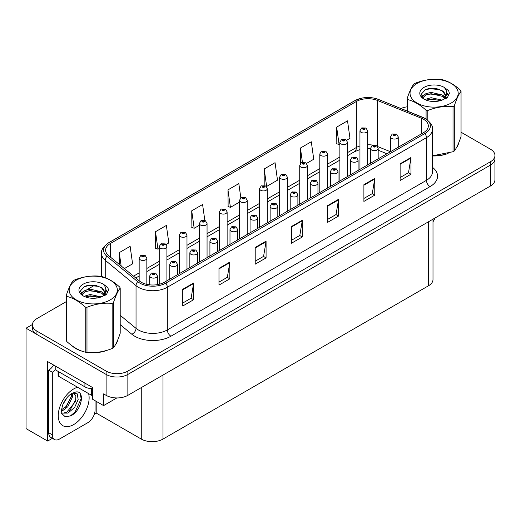 <?xml version="1.0" encoding="UTF-8"?>
<svg xmlns="http://www.w3.org/2000/svg" width="521" height="521" viewBox="0 0 521 521"><rect width="100%" height="100%" fill="white"/><g stroke="black" fill="none" stroke-linecap="round" stroke-linejoin="round"><path stroke-width="0.78" d="M52.393 438.33L47.645 441.072L47.645 361.587L92.497 387.481L92.497 399.197L103.581 405.598L103.581 393.883L106.121 395.348A15.37 8.877 0 0 0 127.86 395.348L490.45 186.01A15.37 8.877 0 0 0 494.95 179.732L494.95 158.814A15.37 8.877 0 0 1 490.45 165.092A15.37 8.877 0 0 0 494.95 158.814L494.95 155.466A15.37 8.877 0 0 0 490.45 149.195L461.052 132.223M116.834 397.946L103.581 405.598M66.31 301.613L36.919 318.578A15.37 8.877 0 0 0 32.419 324.857A15.37 8.877 0 0 0 36.919 331.128L106.121 371.082A15.37 8.877 0 0 0 127.86 371.082L127.86 374.43L490.45 165.092L127.86 374.43A15.37 8.877 0 0 1 106.121 374.43A15.37 8.877 0 0 0 127.86 374.43L127.86 395.348M47.645 441.072L26.05 428.607L26.05 328.204L106.121 374.43L36.919 334.475A15.37 8.877 0 0 1 32.419 328.204L32.419 324.857M32.426 324.518L26.05 328.204M432.997 219.178L432.997 279.51A15.37 8.877 180 0 1 428.496 285.782L163.001 439.066A15.37 8.877 180 0 1 141.263 439.066L96.19 413.042L96.19 401.333M96.19 413.042L94.379 414.091M72.211 345.905A24.591 14.197 0 0 0 75.864 348.595A24.591 14.197 0 0 0 82.429 351.304M423.534 119.257A16.398 9.469 180 0 1 428.334 125.952A16.398 9.469 180 0 1 423.534 132.647L164.415 282.245A16.398 9.469 180 0 1 139.387 280.982L108.589 255.59A16.398 9.469 180 0 1 105.626 250.158A16.398 9.469 180 0 1 110.426 243.47L356.364 101.478A16.398 9.469 180 0 1 377.36 100.416L421.339 118.202A16.398 9.469 180 0 1 423.534 119.257M424.98 118.423A18.443 10.648 0 0 0 422.518 117.232L378.533 99.446A18.443 10.648 0 0 0 374.104 98.13A18.443 10.648 0 0 0 361.808 98.13A18.443 10.648 0 0 0 354.912 100.644L108.98 242.63A18.443 10.648 0 0 0 106.916 256.267L137.707 281.659A18.443 10.648 0 0 0 165.86 283.085L424.98 133.48A18.443 10.648 0 0 0 424.98 118.423M182.747 289.279L182.747 306.009L193.617 299.731L193.617 283.001L182.747 289.279M182.747 303.04L191.116 298.207L193.571 283.554A4.096 2.364 -120 0 0 193.617 283.001M191.044 298.253L193.617 299.731M218.976 268.361L218.976 285.091L229.846 278.82L229.846 262.083L218.976 268.361M218.976 282.121L227.345 277.289L229.8 262.636A4.096 2.364 -120 0 0 229.846 262.083M227.273 277.335L229.846 278.82M255.205 247.442L255.205 264.173L266.075 257.902L266.075 241.164L255.205 247.442M255.205 261.203L263.574 256.371L266.029 241.724A4.096 2.364 -120 0 0 266.075 241.164M263.502 256.417L266.075 257.902M400.128 163.77L400.128 180.507L410.997 174.229L410.997 157.498L400.128 163.77M400.128 177.537L408.497 172.705L410.952 158.052A4.096 2.364 -120 0 0 410.997 157.498M408.425 172.744L410.997 174.229M363.899 184.688L363.899 201.425L374.762 195.147L374.762 178.416L363.899 184.688M363.899 198.455L372.268 193.623L374.723 178.97A4.096 2.364 -120 0 0 374.762 178.416M372.196 193.662L374.762 195.147M327.663 205.606L327.663 222.343L338.533 216.065L338.533 199.328L327.663 205.606M327.663 219.374L336.038 214.541L338.494 199.888A4.096 2.364 -120 0 0 338.533 199.328M335.967 214.58L338.533 216.065M291.434 226.524L291.434 243.255L302.304 236.983L302.304 220.246L291.434 226.524M291.434 240.292L299.809 235.453L302.258 220.806A4.096 2.364 -120 0 0 302.304 220.246M299.731 235.499L302.304 236.983M432.43 155.935A24.591 14.197 0 0 0 448.125 153.434M456.429 147.73A24.591 14.197 0 0 0 458.578 143.216M89.052 352.548A24.591 14.197 0 0 0 107.274 350.223M115.577 344.518A24.591 14.197 0 0 0 117.72 340.011M127.86 371.082L490.45 161.744A15.37 8.877 0 0 0 494.95 155.466M407.162 106.838A15.37 8.877 0 0 0 400.962 108.505M94.575 285.293L86.766 289.8M166.049 244.518L168.824 242.923L166.368 225.437L155.499 231.708L155.675 248.341M124.363 268.589L132.594 263.841L130.139 246.355L119.27 252.626L119.27 264.394M264.193 168.96L266.641 186.446L277.511 180.168L275.062 162.682L264.193 168.96L264.193 185.463M306.55 163.405L313.746 159.25L311.291 141.764L300.422 148.042L300.422 163.601M346.693 140.227L349.975 138.332L347.52 120.852L336.651 127.124L336.827 143.757M204.838 220.455L202.597 204.519L191.728 210.797L191.904 227.43M240.819 197.778L238.826 183.6L227.964 189.878L228.133 206.511M227.964 189.878L230.412 207.358L239.517 202.109M230.412 207.358L227.964 206.446M266.641 186.446L265.97 186.192M300.422 148.042L302.434 162.363M336.651 127.124L339.106 144.61L339.874 144.167M339.106 144.61L336.651 143.692M191.728 210.797L194.183 228.276L199.374 225.28M194.183 228.276L191.728 227.364M155.499 231.708L157.954 249.194L159.231 248.458M157.954 249.194L155.499 248.276M119.27 252.626L121.139 265.931M146.844 284.368L146.844 258.234A3.842 2.221 180 0 1 144.473 260.279A3.842 2.221 180 0 1 140.286 259.803A3.842 2.221 180 0 1 139.159 258.234L140.69 255.564A2.559 1.543 57.8 0 1 142.057 255.642A1.283 0.742 0 0 0 142.096 256.664A1.283 0.742 0 0 0 143.907 256.664A1.283 0.742 0 0 0 143.907 255.616A1.283 0.742 0 0 0 142.135 255.596L143.516 256.137L142.637 256.352L142.057 255.642M142.656 256.358L142.656 255.922M142.135 255.596A2.559 1.413 -117.9 0 0 140.937 255.42A2.559 1.413 -117.9 0 0 140.826 255.492M142.624 256.339L142.624 255.941M157.388 284.642L157.388 275.909A3.842 2.221 180 0 1 155.017 277.954A3.842 2.221 180 0 1 150.829 277.478A3.842 2.221 180 0 1 149.703 275.909L151.233 273.238A2.559 1.543 57.8 0 1 152.601 273.317A1.283 0.742 0 0 0 152.64 274.339A1.283 0.742 0 0 0 154.45 274.339A1.283 0.742 0 0 0 154.45 273.291A1.283 0.742 0 0 0 152.679 273.271L154.053 273.812L153.181 274.026L152.601 273.317M153.2 274.033L153.2 273.597M152.679 273.271A2.559 1.413 -117.9 0 0 151.481 273.095A2.559 1.413 -117.9 0 0 151.37 273.167M153.181 274.026L153.167 273.616M166.915 280.799L166.915 246.641A3.842 2.221 180 0 1 164.545 248.693A3.842 2.221 180 0 1 160.357 248.211A3.842 2.221 180 0 1 159.231 246.641L160.761 243.978A2.559 1.543 57.8 0 1 162.129 244.049A1.283 0.742 0 0 0 162.168 245.072A1.283 0.742 0 0 0 163.978 245.072A1.283 0.742 0 0 0 163.978 244.03A1.283 0.742 0 0 0 162.207 244.004L163.438 244.342L162.708 244.759L162.728 244.336M162.207 244.004A2.559 1.413 -117.9 0 0 161.009 243.835A2.559 1.413 -117.9 0 0 160.898 243.906M162.695 244.753L162.129 244.049M162.708 244.759L162.695 244.349M186.987 269.214L186.987 235.056A3.842 2.221 180 0 1 184.616 237.107A3.842 2.221 180 0 1 180.429 236.625A3.842 2.221 180 0 1 179.302 235.056L180.833 232.386A2.559 1.543 57.8 0 1 182.2 232.464A1.283 0.742 0 0 0 182.239 233.486A1.283 0.742 0 0 0 184.05 233.486A1.283 0.742 0 0 0 184.05 232.438A1.283 0.742 0 0 0 182.278 232.418L183.659 232.965L182.78 233.174L182.2 232.464M182.799 233.18L182.799 232.744M182.278 232.418A2.559 1.413 -117.9 0 0 181.08 232.242A2.559 1.413 -117.9 0 0 180.969 232.32M182.767 233.161L182.767 232.763M207.058 257.628L207.058 223.47A3.842 2.221 180 0 1 204.688 225.515A3.842 2.221 180 0 1 200.5 225.033A3.842 2.221 180 0 1 199.374 223.47L200.904 220.8A2.559 1.543 57.8 0 1 202.272 220.878A1.283 0.742 0 0 0 202.311 221.9A1.283 0.742 0 0 0 204.121 221.9A1.283 0.742 0 0 0 204.121 220.852A1.283 0.742 0 0 0 202.35 220.832L203.581 221.165L202.851 221.581L202.871 221.158M202.35 220.832A2.559 1.413 -117.9 0 0 201.152 220.657A2.559 1.413 -117.9 0 0 201.041 220.728M202.838 221.575L202.272 220.878M202.851 221.581L202.838 221.178M177.459 274.717L177.459 264.316A3.842 2.221 180 0 1 175.089 266.368A3.842 2.221 180 0 1 170.901 265.886A3.842 2.221 180 0 1 169.774 264.316L171.305 261.653A2.559 1.543 57.8 0 1 172.672 261.724A1.283 0.742 0 0 0 172.712 262.747A1.283 0.742 0 0 0 174.522 262.747A1.283 0.742 0 0 0 174.522 261.705A1.283 0.742 0 0 0 172.751 261.679L174.125 262.226L173.252 262.434L172.672 261.724M173.272 262.447L173.272 262.011M172.751 261.679A2.559 1.413 -117.9 0 0 171.552 261.509A2.559 1.413 -117.9 0 0 171.442 261.581M173.239 262.428L173.239 262.024M197.531 263.125L197.531 252.731A3.842 2.221 180 0 1 195.16 254.782A3.842 2.221 180 0 1 190.973 254.3A3.842 2.221 180 0 1 189.846 252.731L191.376 250.06A2.559 1.543 57.8 0 1 192.744 250.139A1.283 0.742 0 0 0 192.783 251.161A1.283 0.742 0 0 0 194.594 251.161A1.283 0.742 0 0 0 194.594 250.113A1.283 0.742 0 0 0 192.822 250.093L194.196 250.64L193.324 250.848L192.744 250.139M193.343 250.855L193.343 250.419M192.822 250.093A2.559 1.413 -117.9 0 0 191.624 249.917A2.559 1.413 -117.9 0 0 191.513 249.995M193.311 250.835L193.311 250.438M217.602 251.539L217.602 241.145A3.842 2.221 180 0 1 215.232 243.19A3.842 2.221 180 0 1 211.044 242.708A3.842 2.221 180 0 1 209.917 241.145L211.448 238.475A2.559 1.543 57.8 0 1 212.815 238.553A1.283 0.742 0 0 0 212.855 239.575A1.283 0.742 0 0 0 214.665 239.575A1.283 0.742 0 0 0 214.665 238.527A1.283 0.742 0 0 0 212.894 238.507L214.268 239.048L213.395 239.256L212.815 238.553M213.415 239.269L213.415 238.833M212.894 238.507A2.559 1.413 -117.9 0 0 211.695 238.331A2.559 1.413 -117.9 0 0 211.585 238.403M213.382 239.25L213.382 238.852M237.674 239.953L237.674 229.553A3.842 2.221 180 0 1 235.303 231.604A3.842 2.221 180 0 1 231.116 231.122A3.842 2.221 180 0 1 229.989 229.553L231.519 226.889A2.559 1.543 57.8 0 1 232.887 226.961A1.283 0.742 0 0 0 232.926 227.983A1.283 0.742 0 0 0 234.737 227.983A1.283 0.742 0 0 0 234.737 226.941A1.283 0.742 0 0 0 232.965 226.915L234.339 227.462L233.467 227.67L233.486 227.241M232.965 226.915A2.559 1.413 -117.9 0 0 231.767 226.746A2.559 1.413 -117.9 0 0 231.656 226.817M233.454 227.664L232.887 226.961M233.467 227.67L233.454 227.26M434.97 218.038A10.251 5.913 -60 0 1 432.997 221.751M70.589 415.908L65.145 416.676L61.524 413.387C60.82 413.967 61.191 411.199 62.631 405.084C64.552 400.499 67.066 396.989 70.172 394.56L71.911 393.388L75.903 391.981C85.444 390.281 81.843 410.978 70.589 415.908M73.279 392.899L75.916 395.726L75.552 401.437L66.734 412.189L63.354 413.107L61.374 412.866M61.439 413.133L67.984 413.094L74.633 407.396L78.163 399.542L77.212 393.837L72.797 393.036L71.872 393.433M62.911 404.4L67.313 397.289M61.276 410.913L63.288 410.196L67.763 406.784L72.621 396.676L72.165 393.29M61.367 409.864L66.61 406.12L71.475 396.012L71.357 393.726M95.069 400.682L95.069 410.138A10.251 5.913 -60 0 1 87.821 422.687L59.563 439.001A10.251 5.913 -60 0 1 54.438 439.509L50.817 437.419A10.251 5.913 -60 0 1 48.694 432.73L48.694 370.144A10.251 5.913 120 0 0 53.63 365.045M55.298 369.773A10.251 5.913 -60 0 1 52.315 372.235L48.694 370.144M54.438 439.509A10.251 5.913 -60 0 1 52.315 434.82L52.315 372.235M84.923 383.111L84.923 386.875A10.251 5.913 0 0 0 92.497 388.607M55.213 365.957L55.213 369.728L84.923 386.875M64.806 407.819L65.848 406.732L71.397 396.728M69.371 410.509L70.446 409.389L76.073 399.093M70.192 416.09L75.05 412.046L81.152 398.728L80.28 393.902M457.725 145.164A24.337 14.054 180 0 1 457.464 145.724M445.683 154.125A24.337 14.054 180 0 1 433.277 155.812M116.873 341.952A24.337 14.054 180 0 1 116.613 342.512M104.832 350.92A24.337 14.054 180 0 1 92.425 352.6M79.4 350.105A24.337 14.054 180 0 1 76.046 348.49A24.337 14.054 180 0 1 73.839 347.025M58.085 371.382L58.085 375.374A2.559 1.478 0 0 0 58.84 376.416L91.449 395.244A2.559 1.478 0 0 0 92.497 395.608M417.08 83.406A24.083 13.904 -0 0 0 417.08 103.067A24.083 13.904 -0 0 0 451.14 103.067A24.083 13.904 -0 0 0 451.14 83.406A24.083 13.904 -0 0 0 417.08 83.406M432.43 155.818L453.023 151.735A27.665 15.975 -0 0 0 453.674 151.37A27.665 15.975 -0 0 0 454.305 150.992C456.546 148.192 458.799 143.347 461.052 136.45L461.052 91.305A27.665 15.975 -0 0 0 460.584 90.289C454.423 84.708 448.275 81.159 442.14 79.641A27.665 15.975 -0 0 0 440.388 79.374C431.961 78.651 423.56 79.947 415.198 83.269A27.665 15.975 -0 0 0 414.547 83.634A27.665 15.975 -0 0 0 413.915 84.011C411.655 86.851 409.408 91.703 407.162 98.554A27.665 15.975 -0 0 0 407.637 99.57L407.637 111.201M426.08 119.016L426.08 110.218C419.913 104.63 413.765 101.081 407.637 99.57M426.08 110.218A27.665 15.975 -0 0 0 427.826 110.485L427.826 120.292M453.023 151.735L453.023 106.59C444.66 105.854 436.259 107.157 427.826 110.485M453.023 106.59A27.665 15.975 -0 0 0 453.674 106.225A27.665 15.975 -0 0 0 454.305 105.848L454.305 150.992M442.082 100.123L431.075 97.688L424.836 99.537M440.545 100.625L431.075 99.016L426.243 100.143M445.09 97.798L442.394 95.011L431.075 92.38L425.826 93.682L422.798 96.274L422.401 97.681M444.66 98.462L442.394 96.339L431.075 93.708L425.826 95.011L422.642 97.941M443.625 99.609L445.422 97.121L445.82 95.363L443.469 91.299L437.041 88.817C432.658 87.925 428.757 88.231 425.344 89.742L421.222 94.242L423.99 99.055M445.208 98.912L445.82 96.418M445.787 95.884L442.394 91.032L437.347 88.876M423.99 87.391A14.314 8.264 -0 0 0 423.99 99.081A14.314 8.264 -0 0 0 441.886 100.182L447.467 97.473L449.343 93.239L448.705 90.713L444.009 87.267A14.314 8.264 -0 0 0 423.99 87.391M444.009 87.267C446.992 90.302 447.467 93.578 445.422 97.108M407.162 111.012L407.162 98.554M461.052 91.305C458.812 94.106 456.565 98.951 454.305 105.848M439.496 100.175L430.17 99.381L426.458 100.052M446.308 98.293L445.657 97.766M445.26 97.479L444.595 97.043M439.496 94.868L430.17 94.067L426.458 94.744M422.87 96.144L421.776 96.821M448.64 95.89L446.673 93.305M439.535 89.56L430.17 88.752L425.175 89.82M449.343 93.37L448.705 90.713M446.731 98.013L445.774 97.193M445.488 96.978L443.189 95.604M423.775 95.03L421.528 96.333M448.796 95.571L446.673 92.64M76.229 280.194A24.083 13.904 -0 0 0 76.229 299.862A24.083 13.904 -0 0 0 110.283 299.862A24.083 13.904 -0 0 0 110.283 280.194A24.083 13.904 -0 0 0 76.229 280.194M73.695 280.422A27.665 15.975 -0 0 0 73.064 280.799C70.804 283.645 68.551 288.491 66.31 295.348A27.665 15.975 -0 0 0 66.779 296.358L66.779 341.502C72.914 347.071 79.062 350.62 85.223 352.15A27.665 15.975 -0 0 0 86.974 352.424C95.336 353.153 103.738 351.857 112.171 348.523A27.665 15.975 -0 0 0 112.823 348.158A27.665 15.975 -0 0 0 113.454 347.787C115.695 344.98 117.941 340.135 120.201 333.238L120.201 288.093A27.665 15.975 -0 0 0 119.732 287.084C113.571 281.496 107.424 277.947 101.289 276.43A27.665 15.975 -0 0 0 99.537 276.163C91.103 275.44 82.709 276.742 74.347 280.057A27.665 15.975 -0 0 0 73.695 280.422M85.223 352.15L85.223 307.006C79.062 301.418 72.914 297.869 66.779 296.358M85.223 307.006A27.665 15.975 -0 0 0 86.974 307.273L86.974 352.424M112.171 348.523L112.171 303.378C103.809 302.649 95.408 303.945 86.974 307.273M112.171 303.378A27.665 15.975 -0 0 0 112.823 303.014A27.665 15.975 -0 0 0 113.454 302.636L113.454 347.787M66.31 295.348L66.31 340.493A27.665 15.975 -0 0 0 66.779 341.502M101.224 296.911L90.224 294.482L83.985 296.325M99.693 297.413L90.224 295.811L85.385 296.931M104.233 294.586L101.536 291.806L90.224 289.168L84.975 290.477L81.94 293.062L81.55 294.469M103.803 295.251L101.536 293.134L90.224 290.497L84.975 291.806L81.784 294.73M102.774 296.397L104.571 293.909L104.968 292.151L102.611 288.087L96.183 285.606C91.807 284.713 87.906 285.02 84.493 286.53L80.364 291.031L83.139 295.843M104.35 295.707L104.968 293.206M104.936 292.678L101.536 287.82L96.496 285.664M83.132 284.186A14.314 8.264 -0 0 0 83.132 295.869A14.314 8.264 -0 0 0 101.028 296.97L106.61 294.261L108.492 290.028L107.847 287.501L103.158 284.056A14.314 8.264 -0 0 0 83.132 284.186M103.158 284.056C106.141 287.091 106.61 290.373 104.571 293.903M120.201 288.093C117.961 290.894 115.714 295.746 113.454 302.636M98.638 296.97L89.312 296.169L85.6 296.846M105.457 295.081L104.799 294.554M104.408 294.267L103.738 293.837M98.638 291.656L89.312 290.855L85.6 291.532M82.012 292.932L80.924 293.61M107.782 292.678L105.822 290.099M98.677 286.355L89.312 285.541L84.324 286.615M108.492 290.158L107.847 287.501M105.88 294.801L104.916 293.981M104.63 293.766L102.337 292.392M82.917 291.819L80.677 293.121M107.945 292.366L105.815 289.429M227.13 246.036L227.13 211.878A3.842 2.221 180 0 1 224.759 213.929A3.842 2.221 180 0 1 220.572 213.447A3.842 2.221 180 0 1 219.445 211.878L220.976 209.214A2.559 1.543 57.8 0 1 222.343 209.286A1.283 0.742 0 0 0 222.382 210.308A1.283 0.742 0 0 0 224.193 210.308A1.283 0.742 0 0 0 224.193 209.266A1.283 0.742 0 0 0 222.421 209.24L223.802 209.787L222.923 209.996L222.343 209.286M222.942 210.002L222.942 209.566M222.421 209.24A2.559 1.413 -117.9 0 0 221.223 209.071A2.559 1.413 -117.9 0 0 221.112 209.142M222.923 209.996L222.91 209.585M247.201 234.45L247.201 200.292A3.842 2.221 180 0 1 244.831 202.343A3.842 2.221 180 0 1 240.643 201.861A3.842 2.221 180 0 1 239.517 200.292L241.047 197.622A2.559 1.543 57.8 0 1 242.415 197.7A1.283 0.742 0 0 0 242.454 198.722A1.283 0.742 0 0 0 244.264 198.722A1.283 0.742 0 0 0 244.264 197.674A1.283 0.742 0 0 0 242.493 197.654L243.874 198.201L242.994 198.41L242.415 197.7M243.014 198.416L243.014 197.98M242.493 197.654A2.559 1.413 -117.9 0 0 241.295 197.479A2.559 1.413 -117.9 0 0 241.184 197.557M242.994 198.41L242.981 198M267.273 222.864L267.273 188.7A3.842 2.221 180 0 1 264.902 190.751A3.842 2.221 180 0 1 260.715 190.269A3.842 2.221 180 0 1 259.588 188.7L261.119 186.036A2.559 1.543 57.8 0 1 262.486 186.108A1.283 0.742 0 0 0 262.525 187.137A1.283 0.742 0 0 0 264.336 187.137A1.283 0.742 0 0 0 264.336 186.088A1.283 0.742 0 0 0 262.564 186.062L263.945 186.609L263.066 186.818L262.486 186.108M263.085 186.831L263.085 186.394M262.564 186.062A2.559 1.413 -117.9 0 0 261.366 185.893A2.559 1.413 -117.9 0 0 261.255 185.964M263.053 186.811L263.053 186.414M257.745 228.361L257.745 217.967A3.842 2.221 180 0 1 255.375 220.018A3.842 2.221 180 0 1 251.187 219.536A3.842 2.221 180 0 1 250.06 217.967L251.591 215.297A2.559 1.543 57.8 0 1 252.959 215.375A1.283 0.742 0 0 0 252.998 216.397A1.283 0.742 0 0 0 254.808 216.397A1.283 0.742 0 0 0 254.808 215.349A1.283 0.742 0 0 0 253.037 215.329L254.411 215.876L253.538 216.085L252.959 215.375M253.558 216.091L253.558 215.655M253.037 215.329A2.559 1.413 -117.9 0 0 251.838 215.153A2.559 1.413 -117.9 0 0 251.728 215.232M253.538 216.085L253.525 215.674M277.817 216.775L277.817 206.375A3.842 2.221 180 0 1 275.446 208.426A3.842 2.221 180 0 1 271.259 207.944A3.842 2.221 180 0 1 270.132 206.375L271.662 203.711A2.559 1.543 57.8 0 1 273.03 203.789A1.283 0.742 0 0 0 273.069 204.812A1.283 0.742 0 0 0 274.88 204.812A1.283 0.742 0 0 0 274.88 203.763A1.283 0.742 0 0 0 273.108 203.744L274.482 204.284L273.61 204.493L273.629 204.069M273.108 203.744A2.559 1.413 -117.9 0 0 271.91 203.568A2.559 1.413 -117.9 0 0 271.799 203.639M273.597 204.486L273.03 203.789M273.61 204.493L273.597 204.089M297.888 205.189L297.888 194.789A3.842 2.221 180 0 1 295.518 196.84A3.842 2.221 180 0 1 291.33 196.358A3.842 2.221 180 0 1 290.204 194.789L291.734 192.125A2.559 1.543 57.8 0 1 293.102 192.197A1.283 0.742 0 0 0 293.141 193.219A1.283 0.742 0 0 0 294.951 193.219A1.283 0.742 0 0 0 294.951 192.177A1.283 0.742 0 0 0 293.18 192.151L294.554 192.698L293.681 192.907L293.102 192.197M293.701 192.913L293.701 192.477M293.18 192.151A2.559 1.413 -117.9 0 0 291.981 191.982A2.559 1.413 -117.9 0 0 291.871 192.054M293.681 192.907L293.668 192.496M287.345 211.272L287.345 177.114A3.842 2.221 180 0 1 284.974 179.165A3.842 2.221 180 0 1 280.786 178.683A3.842 2.221 180 0 1 279.66 177.114L281.19 174.444A2.559 1.543 57.8 0 1 282.558 174.522A1.283 0.742 0 0 0 282.597 175.544A1.283 0.742 0 0 0 284.407 175.544A1.283 0.742 0 0 0 284.407 174.502A1.283 0.742 0 0 0 282.636 174.476L284.017 175.023L283.137 175.232L282.558 174.522M283.157 175.238L283.157 174.802M282.636 174.476A2.559 1.413 -117.9 0 0 281.438 174.307A2.559 1.413 -117.9 0 0 281.327 174.379M283.137 175.232L283.124 174.822M307.416 199.686L307.416 165.528A3.842 2.221 180 0 1 305.046 167.573A3.842 2.221 180 0 1 300.858 167.098A3.842 2.221 180 0 1 299.731 165.528L301.262 162.858A2.559 1.543 57.8 0 1 302.629 162.936A1.283 0.742 0 0 0 302.668 163.959A1.283 0.742 0 0 0 304.479 163.959A1.283 0.742 0 0 0 304.479 162.91A1.283 0.742 0 0 0 302.708 162.891L304.088 163.431L303.209 163.646L303.229 163.216M302.708 162.891A2.559 1.413 -117.9 0 0 301.509 162.715A2.559 1.413 -117.9 0 0 301.399 162.786M303.196 163.633L302.629 162.936M303.209 163.646L303.196 163.236M327.488 188.094L327.488 153.936A3.842 2.221 180 0 1 325.117 155.987A3.842 2.221 180 0 1 320.929 155.505A3.842 2.221 180 0 1 319.803 153.936L321.333 151.272A2.559 1.543 57.8 0 1 322.701 151.344A1.283 0.742 0 0 0 322.74 152.366A1.283 0.742 0 0 0 324.55 152.366A1.283 0.742 0 0 0 324.55 151.324A1.283 0.742 0 0 0 322.779 151.298L324.16 151.845L323.28 152.054L322.701 151.344M323.3 152.067L323.3 151.631M322.779 151.298A2.559 1.413 -117.9 0 0 321.581 151.129A2.559 1.413 -117.9 0 0 321.47 151.201M323.267 152.047L323.267 151.644M347.559 176.508L347.559 142.35A3.842 2.221 180 0 1 345.189 144.402A3.842 2.221 180 0 1 341.001 143.92A3.842 2.221 180 0 1 339.874 142.35L341.405 139.68A2.559 1.543 57.8 0 1 342.772 139.758A1.283 0.742 0 0 0 342.811 140.781A1.283 0.742 0 0 0 344.622 140.781A1.283 0.742 0 0 0 344.622 139.732A1.283 0.742 0 0 0 342.851 139.713L344.231 140.26L343.352 140.468L342.772 139.758M343.372 140.475L343.372 140.038M342.851 139.713A2.559 1.413 -117.9 0 0 341.652 139.537A2.559 1.413 -117.9 0 0 341.542 139.615M343.339 140.455L343.339 140.058M367.631 164.923L367.631 130.764A3.842 2.221 180 0 1 365.26 132.809A3.842 2.221 180 0 1 361.073 132.327A3.842 2.221 180 0 1 359.946 130.764L361.476 128.094A2.559 1.543 57.8 0 1 362.844 128.173A1.283 0.742 0 0 0 362.883 129.195A1.283 0.742 0 0 0 364.693 129.195A1.283 0.742 0 0 0 364.693 128.146A1.283 0.742 0 0 0 362.922 128.127L364.303 128.667L363.424 128.876L363.443 128.453M362.922 128.127A2.559 1.413 -117.9 0 0 361.724 127.951A2.559 1.413 -117.9 0 0 361.613 128.023M363.411 128.869L362.844 128.173M363.424 128.876L363.411 128.472M317.96 193.597L317.96 183.203A3.842 2.221 180 0 1 315.589 185.248A3.842 2.221 180 0 1 311.402 184.773A3.842 2.221 180 0 1 310.275 183.203L311.805 180.533A2.559 1.543 57.8 0 1 313.173 180.611A1.283 0.742 0 0 0 313.212 181.634A1.283 0.742 0 0 0 315.023 181.634A1.283 0.742 0 0 0 315.023 180.585A1.283 0.742 0 0 0 313.251 180.566L314.625 181.106L313.753 181.321L313.173 180.611M313.772 181.328L313.772 180.891M313.251 180.566A2.559 1.413 -117.9 0 0 312.053 180.39A2.559 1.413 -117.9 0 0 311.942 180.461M313.753 181.321L313.74 180.911M338.031 182.011L338.031 171.611A3.842 2.221 180 0 1 335.661 173.662A3.842 2.221 180 0 1 331.473 173.18A3.842 2.221 180 0 1 330.347 171.611L331.877 168.947A2.559 1.543 57.8 0 1 333.245 169.019A1.283 0.742 0 0 0 333.284 170.041A1.283 0.742 0 0 0 335.094 170.041A1.283 0.742 0 0 0 335.094 168.999A1.283 0.742 0 0 0 333.323 168.973L334.697 169.52L333.824 169.729L333.245 169.019M333.844 169.742L333.844 169.305M333.323 168.973A2.559 1.413 -117.9 0 0 332.124 168.804A2.559 1.413 -117.9 0 0 332.014 168.876M333.811 169.722L333.811 169.318M358.103 170.419L358.103 160.025A3.842 2.221 180 0 1 355.732 162.077A3.842 2.221 180 0 1 351.545 161.595A3.842 2.221 180 0 1 350.418 160.025L351.949 157.355A2.559 1.543 57.8 0 1 353.316 157.433A1.283 0.742 0 0 0 353.355 158.456A1.283 0.742 0 0 0 355.166 158.456A1.283 0.742 0 0 0 355.166 157.407A1.283 0.742 0 0 0 353.394 157.388L354.768 157.935L353.896 158.143L353.316 157.433M353.915 158.15L353.915 157.713M353.394 157.388A2.559 1.413 -117.9 0 0 352.196 157.212A2.559 1.413 -117.9 0 0 352.085 157.29M353.883 158.13L353.883 157.733M378.174 158.833L378.174 148.439A3.842 2.221 180 0 1 375.804 150.484A3.842 2.221 180 0 1 371.616 150.002A3.842 2.221 180 0 1 370.49 148.439L372.02 145.769A2.559 1.543 57.8 0 1 373.388 145.847A1.283 0.742 0 0 0 373.427 146.87A1.283 0.742 0 0 0 375.237 146.87A1.283 0.742 0 0 0 375.237 145.821A1.283 0.742 0 0 0 373.466 145.802L374.84 146.342L373.967 146.551L373.987 146.127M373.466 145.802A2.559 1.413 -117.9 0 0 372.268 145.626A2.559 1.413 -117.9 0 0 372.157 145.698M373.954 146.544L373.388 145.847M373.967 146.551L373.954 146.147M398.246 147.248L398.246 136.847A3.842 2.221 180 0 1 395.875 138.899A3.842 2.221 180 0 1 391.681 138.417A3.842 2.221 180 0 1 390.561 136.847L392.092 134.184A2.559 1.543 57.8 0 1 393.459 134.255A1.283 0.742 0 0 0 393.498 135.278A1.283 0.742 0 0 0 395.309 135.278A1.283 0.742 0 0 0 395.309 134.236A1.283 0.742 0 0 0 393.537 134.21L394.911 134.757L394.039 134.965L393.459 134.255M394.058 134.972L394.058 134.542M393.537 134.21A2.559 1.413 -117.9 0 0 392.339 134.04A2.559 1.413 -117.9 0 0 392.228 134.112M394.039 134.965L394.026 134.555M490.45 186.01L490.45 161.744M106.121 395.348L106.121 371.082M163.001 439.066L163.001 375.055M428.496 285.782L428.496 221.777M141.263 439.066L141.263 387.611M432.43 167.28A25.62 14.79 180 0 1 430.053 186.616L170.934 336.214A5.125 2.957 60 0 1 167.313 329.936L426.432 180.338A20.495 11.833 0 0 0 432.43 171.969L432.43 129.299A20.495 11.833 180 0 1 426.432 137.668A5.125 2.957 -120 0 0 424.98 133.48M170.934 336.214A25.62 14.79 180 0 1 134.705 336.214A25.62 14.79 180 0 1 131.833 334.241L120.201 324.648M137.707 281.659A5.125 3.426 129.5 0 0 136.033 285.684L136.033 328.36A20.495 11.833 0 0 0 138.326 329.936A20.495 11.833 0 0 0 167.313 329.936L167.313 287.266A20.495 11.833 180 0 1 136.033 285.684L105.235 260.292A20.495 11.833 180 0 1 101.53 253.506L101.53 276.495M361.808 98.13L354.521 100.807A5.125 2.957 60 0 1 354.912 100.644M108.98 242.63A5.125 2.957 -120 0 0 108.589 242.793C103.249 246.661 100.892 250.23 101.53 253.506M106.916 256.267A5.125 3.426 129.5 0 0 105.235 260.292L105.235 277.693M165.86 283.085A5.125 2.957 60 0 1 167.313 287.266L426.432 137.668L426.432 180.338A5.125 2.957 60 0 0 430.053 186.616M96.717 298.045A25.62 14.79 180 0 1 97.238 296.618M36.919 331.128L36.919 334.475M105.235 292.646L105.235 295.218M101.53 296.182A20.495 11.833 0 0 0 101.556 296.814M120.201 315.309L136.033 328.36A5.125 3.426 -50.5 0 1 131.833 334.241M110.426 243.47L110.426 257.107M421.339 118.202L421.339 133.91M377.36 100.416L377.36 146.368M390.463 151.735L377.451 146.473M373.316 145.248A16.398 9.469 0 0 0 367.631 144.727M359.946 145.932A16.398 9.469 0 0 0 356.364 147.495L347.559 152.581M356.364 101.478L356.364 147.495A9.222 5.327 60 0 1 354.449 151.722L347.559 155.701M339.874 157.016L327.488 164.167M319.803 168.602L307.416 175.759M299.731 180.194L287.345 187.345M279.66 191.78L267.273 198.931M259.588 203.372L247.201 210.523M239.517 214.958L227.13 222.109M219.445 226.544L207.058 233.695M199.374 238.136L186.987 245.287M179.302 249.722L166.915 256.873M159.231 261.308L146.844 268.465M139.159 272.9L133.526 276.15M386.953 153.767L379.19 150.628A9.222 4.318 -68 0 1 378.174 149.781M291.434 227.052L302.258 220.806M327.663 206.134L338.494 199.888M363.899 185.222L374.723 178.97M400.128 164.304L410.952 158.052M255.205 247.97L266.029 241.724M218.976 268.888L229.8 262.636M182.747 289.806L193.571 283.554M88.622 393.615A21.83 12.602 -60 0 1 73.695 424.569A21.83 12.602 -60 0 1 58.261 415.66A21.83 12.602 -60 0 1 73.695 388.927A21.83 12.602 -60 0 1 77.603 387.253M61.387 412.919A11.579 6.688 120 0 0 63.354 413.107M52.315 434.82L48.694 432.73M91.449 395.244L91.449 388.594M58.84 376.416L58.84 371.818M432.43 129.299C433.127 126.115 430.769 122.539 425.37 118.586L378.689 99.498L374.104 98.13M354.521 100.807L108.589 242.793M379.19 150.628L378.174 150.243M370.49 148.713L367.631 148.622M359.946 149.586L354.449 151.722M339.874 160.136L327.488 167.287M319.803 171.722L307.416 178.872M299.731 183.314L287.345 190.465M279.66 194.9L267.273 202.05M259.588 206.492L247.201 213.643M239.517 218.078L227.13 225.228M219.445 229.663L207.058 236.814M199.374 241.256L186.987 248.406M179.302 252.841L166.915 259.992M159.231 264.427L146.844 271.578M139.159 276.019L135.753 277.986M146.844 258.234L145.19 255.492L140.937 255.42M139.159 280.793L139.159 258.234M157.388 275.909L155.733 273.167L151.481 273.095M149.703 284.844L149.703 275.909M166.915 246.641L165.261 243.9L161.009 243.835M159.231 284.264L159.231 246.641M186.987 235.056L185.333 232.314L181.08 232.242M179.302 273.649L179.302 235.056M207.058 223.47L205.404 220.728L201.152 220.657M199.374 262.063L199.374 223.47M177.459 264.316L175.805 261.575L171.552 261.509M169.774 279.152L169.774 264.316M197.531 252.731L195.876 249.989L191.624 249.917M189.846 267.566L189.846 252.731M217.602 241.145L215.948 238.403L211.695 238.331M209.917 255.974L209.917 241.145M237.674 229.553L236.02 226.811L231.767 226.746M229.989 244.388L229.989 229.553M227.13 211.878L225.476 209.136L221.223 209.071M219.445 250.477L219.445 211.878M247.201 200.292L245.547 197.55L241.295 197.479M239.517 238.885L239.517 200.292M267.273 188.7L265.619 185.958L261.366 185.893M259.588 227.299L259.588 188.7M257.745 217.967L256.091 215.225L251.838 215.153M250.06 232.802L250.06 217.967M277.817 206.375L276.163 203.633L271.91 203.568M270.132 221.21L270.132 206.375M297.888 194.789L296.234 192.047L291.981 191.982M290.204 209.624L290.204 194.789M287.345 177.114L285.69 174.372L281.438 174.307M279.66 215.707L279.66 177.114M307.416 165.528L305.762 162.786L301.509 162.715M299.731 204.121L299.731 165.528M327.488 153.936L325.833 151.194L321.581 151.129M319.803 192.536L319.803 153.936M347.559 142.35L345.905 139.608L341.652 139.537M339.874 180.943L339.874 142.35M367.631 130.764L365.976 128.023L361.724 127.951M359.946 169.358L359.946 130.764M317.96 183.203L316.306 180.461L312.053 180.39M310.275 198.032L310.275 183.203M338.031 171.611L336.377 168.869L332.124 168.804M330.347 186.446L330.347 171.611M358.103 160.025L356.449 157.283L352.196 157.212M350.418 174.861L350.418 160.025M378.174 148.439L376.52 145.698L372.268 145.626M370.49 163.268L370.49 148.439M398.246 136.847L396.592 134.105L392.339 134.04M390.561 151.683L390.561 136.847"/></g></svg>
